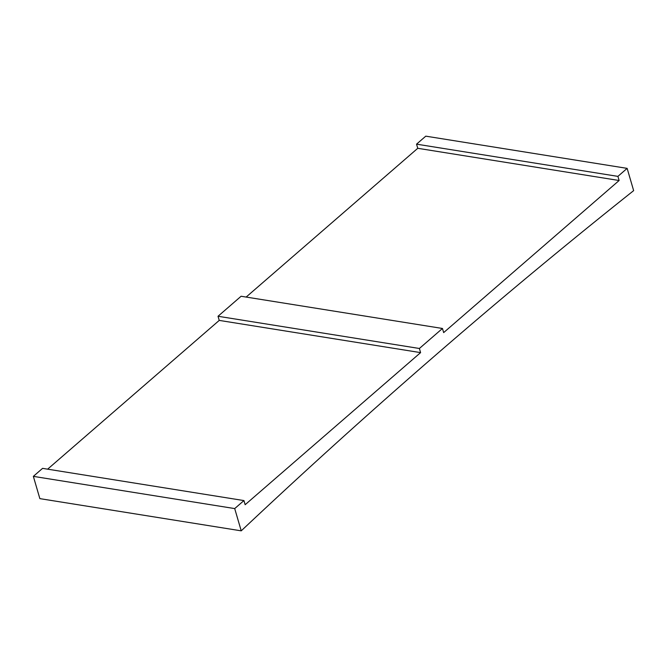 <?xml version="1.0" encoding="UTF-8"?>
<svg xmlns="http://www.w3.org/2000/svg" width="667" height="667" viewBox="0 0 667 667"><rect width="100%" height="100%" fill="white"/><g stroke="black" fill="none" stroke-linecap="round" stroke-linejoin="round"><path stroke-width="1" d="M419.385 348.482L218.026 316.266L241.104 296.256L442.463 328.472L419.385 348.482L442.463 328.472L443.672 332.6L619.118 180.507L617.909 176.38L627.138 168.367L425.779 136.16L416.55 144.164L417.759 148.299L246.148 297.065L417.759 148.299L416.55 144.164L425.779 136.16L627.138 168.367L633.65 190.637L627.138 168.367L617.909 176.38L416.55 144.164L617.909 176.38L619.118 180.507L417.759 148.299L619.118 180.507L443.672 332.6L442.463 328.472L241.104 296.256L218.026 316.266L219.235 320.402L47.632 469.168L219.235 320.402L218.026 316.266L419.385 348.482L420.594 352.618L419.385 348.482M234.709 508.579L33.35 476.363L42.58 468.359L243.947 500.575L234.709 508.579L243.947 500.575L245.148 504.711L420.594 352.618L219.235 320.402L420.594 352.618L245.148 504.711L243.947 500.575L42.58 468.359L33.35 476.363L234.709 508.579L241.221 530.84L234.709 508.579M633.65 190.637C567.158 243.488 501.192 298.282 435.759 355.002C370.327 411.731 305.478 470.343 241.221 530.84L39.862 498.633L33.35 476.363L39.862 498.633L241.221 530.84A8116.298 5120.792 -80.9 0 1 633.65 190.637"/></g></svg>

